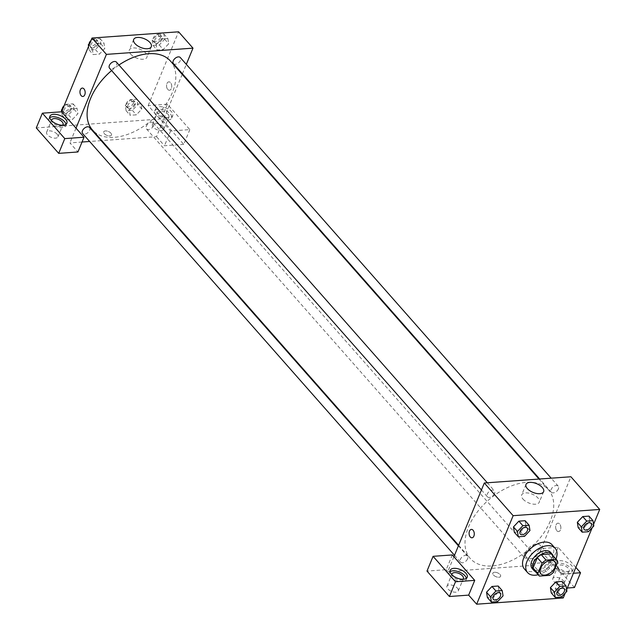 <?xml version="1.0" encoding="UTF-8"?>
<svg xmlns="http://www.w3.org/2000/svg" width="636" height="636" viewBox="0 0 636 636"><rect width="100%" height="100%" fill="white"/><g stroke="black" fill="none" stroke-linecap="round" stroke-linejoin="round"><path stroke-width="0.48" stroke-dasharray="3.18 2.39" d="M540.6 550.856A9.182 5.621 -41.4 0 1 533.763 557.804A9.182 5.621 -41.4 0 1 526.497 557.454A9.182 5.621 -41.4 0 1 529.669 547.159A9.182 5.621 -41.4 0 1 540.274 545.298A9.182 5.621 -41.4 0 1 540.6 550.856M539.439 576.081L534.638 570.627L544.758 569.904L549.568 575.349M553.479 572.336L548.677 566.883L552.938 556.54L557.748 561.986M548.677 566.883A11.853 7.258 -41.4 0 1 544.758 569.904M534.638 570.627A11.853 7.258 -41.4 0 1 534.097 570.11M551.889 554.433A11.853 7.258 -41.4 0 1 552.938 556.54M535.345 571.525A12.251 7.497 138.6 0 0 538.938 572.106A12.251 7.497 138.6 0 0 549.766 566.072A12.251 7.497 138.6 0 0 553.129 555.848M550.577 552.358A12.251 7.497 -41.4 0 1 551.014 559.767A12.251 7.497 -41.4 0 1 537.341 570.293A12.251 7.497 -41.4 0 1 532.205 568.56M555.967 559.06A18.372 11.241 -41.4 0 1 555.824 559.418A18.372 11.241 -41.4 0 1 538.183 574.737M551.968 544.678A18.372 11.241 -41.4 0 1 552.62 555.785A18.372 11.241 -41.4 0 1 538.938 569.681A18.372 11.241 -41.4 0 1 524.406 568.974M550.418 587.632L551.269 592.935L557.51 592.49L562.916 586.734L562.065 581.431L562.916 586.734L566.915 591.273M588.427 531.72L584.428 527.18L578.18 527.634L584.428 527.18L589.834 521.425L588.976 516.122L589.834 521.425L593.833 525.964M577.337 522.323L578.188 527.626M486.548 592.227L491.954 586.472M497.638 601.624L493.639 597.085L487.391 597.538L493.639 597.085L499.045 591.329L498.195 586.018L499.053 591.321L493.631 597.085M565.269 593.022L566.66 589.652M592.188 527.713L593.579 524.35M513.467 526.918L514.317 532.221L520.558 531.775L525.964 526.02L525.105 520.717L525.956 526.02L529.963 530.559M471.984 537.802L471.984 537.802A4.213 2.592 -94.1 0 0 474.225 534.828A4.213 2.592 -94.1 0 0 473.081 530.225A4.213 2.592 -94.1 0 0 471.379 529.406L471.379 529.406M450.081 571.677A9.182 4.547 22.4 0 0 449.207 572.75A9.182 4.547 22.4 0 0 452.856 578.808A9.182 4.547 22.4 0 0 462.499 581.702A9.182 4.547 22.4 0 0 466.188 579.754A9.182 4.547 22.4 0 0 466.323 578.37M462.825 579.269A6.122 3.037 -157.6 0 1 452.888 576.598A6.122 3.037 -157.6 0 1 451.934 574.777M457.435 588.205A6.122 3.037 -157.6 0 1 458.294 590.884A6.122 3.037 -157.6 0 1 451.473 591.353A6.122 3.037 -157.6 0 1 446.965 586.217A6.122 3.037 -157.6 0 1 451.52 585.056A6.122 3.037 -157.6 0 1 457.435 588.205M452.315 554.942L446.233 569.689L426.995 571.08M453.913 556.754L447.839 571.51L446.233 569.689M522.999 499.093A9.532 4.722 22.4 0 0 532.213 503.982A9.532 4.722 22.4 0 0 539.296 502.186A9.532 4.722 22.4 0 0 532.284 494.188A9.532 4.722 22.4 0 0 521.671 494.919A9.532 4.722 22.4 0 0 522.999 499.093M556.866 530.758A4.213 2.592 -94.1 0 0 558.559 531.577A4.213 2.592 -94.1 0 0 560.849 527.188A4.213 2.592 -94.1 0 0 557.955 523.174A4.213 2.592 -94.1 0 0 555.713 526.147A4.213 2.592 -94.1 0 0 556.866 530.758A4.213 2.592 85.9 0 1 555.713 526.147A4.213 2.592 85.9 0 1 557.955 523.174A4.213 2.592 85.9 0 1 560.841 527.188A4.213 2.592 85.9 0 1 558.559 531.577A4.213 2.592 85.9 0 1 556.858 530.758M575.834 567.407L558.13 547.326L538.891 548.709L561.31 574.133L555.228 588.888L563.234 597.967M558.13 547.326L552.048 562.081L532.809 563.464L534.407 565.277L570.897 476.762M569.323 571.629A9.182 4.547 -157.6 0 1 559.68 568.735A9.182 4.547 -157.6 0 1 556.031 562.677A9.182 4.547 -157.6 0 1 566.255 561.97A9.182 4.547 -157.6 0 1 573.012 569.681A9.182 4.547 -157.6 0 1 569.323 571.629M561.31 574.133L573.418 573.267M568.314 574.085A9.182 4.547 22.4 0 0 572.003 572.138A9.182 4.547 22.4 0 0 565.245 564.434A9.182 4.547 22.4 0 0 555.013 565.142A9.182 4.547 22.4 0 0 558.67 571.192A9.182 4.547 22.4 0 0 568.314 574.085M558.702 568.982A6.122 3.037 -157.6 0 1 557.844 566.302A6.122 3.037 -157.6 0 1 562.399 565.15A6.122 3.037 -157.6 0 1 568.322 568.29A6.122 3.037 -157.6 0 1 569.172 570.969A6.122 3.037 -157.6 0 1 564.617 572.122A6.122 3.037 -157.6 0 1 558.702 568.982M563.25 580.588A6.122 3.037 -157.6 0 1 564.1 583.268A6.122 3.037 -157.6 0 1 555.149 582.592A6.122 3.037 -157.6 0 1 552.779 578.601A6.122 3.037 -157.6 0 1 557.335 577.448A6.122 3.037 -157.6 0 1 563.25 580.588M555.228 588.888L567.336 588.022M538.891 548.709L532.809 563.464M574.467 587.505L552.048 562.081M494.522 572.257A4.213 2.083 22.4 0 0 492.836 573.147A4.213 2.083 22.4 0 0 495.929 576.677A4.213 2.083 22.4 0 0 500.619 576.351A4.213 2.083 22.4 0 0 498.942 573.577A4.213 2.083 22.4 0 0 494.522 572.257A4.213 2.083 -157.6 0 1 498.95 573.577A4.213 2.083 -157.6 0 1 500.619 576.351A4.213 2.083 -157.6 0 1 495.937 576.677A4.213 2.083 -157.6 0 1 492.836 573.147A4.213 2.083 -157.6 0 1 494.53 572.249M447.839 571.51L534.407 565.277M467.579 558.829A4.595 2.814 -41.4 0 1 464.161 562.303A4.595 2.814 -41.4 0 1 460.528 562.121A4.595 2.814 -41.4 0 1 462.11 556.977A4.595 2.814 -41.4 0 1 467.412 556.047A4.595 2.814 -41.4 0 1 467.579 558.829M531.45 554.234A4.595 2.814 -41.4 0 1 528.031 557.7A4.595 2.814 -41.4 0 1 524.398 557.526A4.595 2.814 -41.4 0 1 525.98 552.382A4.595 2.814 -41.4 0 1 531.291 551.452A4.595 2.814 -41.4 0 1 531.45 554.234M494.498 493.52A4.595 2.814 -41.4 0 1 491.079 496.994A4.595 2.814 -41.4 0 1 487.446 496.819A4.595 2.814 -41.4 0 1 489.028 491.668A4.595 2.814 -41.4 0 1 494.331 490.738A4.595 2.814 -41.4 0 1 494.498 493.52M558.368 488.925A4.595 2.814 -41.4 0 1 554.95 492.399A4.595 2.814 -41.4 0 1 551.317 492.216A4.595 2.814 -41.4 0 1 552.899 487.073A4.595 2.814 -41.4 0 1 558.209 486.143A4.595 2.814 -41.4 0 1 558.368 488.925M550.251 521.194A52.049 31.856 -41.4 0 1 511.495 560.562A52.049 31.856 -41.4 0 1 470.322 558.559A52.049 31.856 -41.4 0 1 488.297 500.238A52.049 31.856 -41.4 0 1 548.407 489.712A52.049 31.856 -41.4 0 1 550.251 521.194M170.504 61.096A52.049 31.856 -41.4 0 1 172.34 92.578A52.049 31.856 -41.4 0 1 133.592 131.946A52.049 31.856 -41.4 0 1 92.419 129.943M111.618 70.564A52.049 31.856 -41.4 0 1 118.956 64.999M173.413 63.608A4.595 2.814 138.6 0 0 177.047 63.783A4.595 2.814 138.6 0 0 180.465 60.309A4.595 2.814 138.6 0 0 180.298 57.534M89.509 127.439A4.595 2.814 -41.4 0 1 89.676 130.213A4.595 2.814 -41.4 0 1 86.258 133.687A4.595 2.814 -41.4 0 1 82.624 133.512M153.546 125.618A4.595 2.814 -41.4 0 1 150.128 129.092A4.595 2.814 -41.4 0 1 146.495 128.917A4.595 2.814 -41.4 0 1 148.077 123.766A4.595 2.814 -41.4 0 1 153.387 122.835A4.595 2.814 -41.4 0 1 153.546 125.618M116.428 62.129A4.595 2.814 -41.4 0 1 116.595 64.904A4.595 2.814 -41.4 0 1 113.168 68.378A4.595 2.814 -41.4 0 1 109.543 68.203M182.19 74.348L162.585 121.913L170.591 130.992L189.83 129.609L167.411 104.185L148.172 105.568L162.585 121.913L156.504 136.668L101.816 140.604M101.164 140.651L89.644 141.478M82.044 142.027L69.928 142.893L77.942 151.972M182.413 73.816L186.316 64.347M76.01 128.138L69.928 142.893M110.918 133.186A4.213 2.083 22.4 0 0 106.856 131.024A4.213 2.083 22.4 0 0 103.724 131.819A4.213 2.083 22.4 0 0 106.816 135.349A4.213 2.083 22.4 0 0 111.507 135.031A4.213 2.083 22.4 0 0 110.918 133.186A4.213 2.083 -157.6 0 1 111.507 135.023A4.213 2.083 -157.6 0 1 106.824 135.349A4.213 2.083 -157.6 0 1 103.724 131.819A4.213 2.083 -157.6 0 1 106.856 131.024A4.213 2.083 -157.6 0 1 110.918 133.186M57.113 134.164A6.122 3.037 22.4 0 0 51.198 131.024A6.122 3.037 22.4 0 0 46.643 132.177A6.122 3.037 22.4 0 0 51.15 137.312A6.122 3.037 22.4 0 0 57.971 136.843A6.122 3.037 22.4 0 0 57.113 134.164M162.927 126.548A6.122 3.037 22.4 0 0 157.013 123.408A6.122 3.037 22.4 0 0 152.457 124.561A6.122 3.037 22.4 0 0 156.965 129.696A6.122 3.037 22.4 0 0 163.778 129.227A6.122 3.037 22.4 0 0 162.927 126.548M189.83 129.609L183.748 144.364L161.329 118.932L36.284 127.931M183.748 144.364L164.509 145.747L156.504 136.668M62.503 125.228A6.122 3.037 -157.6 0 1 52.565 122.557A6.122 3.037 -157.6 0 1 51.611 120.737M49.759 117.636A9.182 4.547 22.4 0 0 48.885 118.709A9.182 4.547 22.4 0 0 52.534 124.767A9.182 4.547 22.4 0 0 62.177 127.661A9.182 4.547 22.4 0 0 65.866 125.713A9.182 4.547 22.4 0 0 66.001 124.33M167.999 114.249A6.122 3.037 -157.6 0 1 168.85 116.929A6.122 3.037 -157.6 0 1 162.029 117.406A6.122 3.037 -157.6 0 1 157.521 112.262A6.122 3.037 -157.6 0 1 162.077 111.109A6.122 3.037 -157.6 0 1 167.999 114.249M167.991 120.045A9.182 4.547 22.4 0 0 171.68 118.097A9.182 4.547 22.4 0 0 164.923 110.394A9.182 4.547 22.4 0 0 154.691 111.101A9.182 4.547 22.4 0 0 158.348 117.151A9.182 4.547 22.4 0 0 167.991 120.045M169.001 117.588A9.182 4.547 -157.6 0 1 159.358 114.695A9.182 4.547 -157.6 0 1 155.709 108.637A9.182 4.547 -157.6 0 1 165.932 107.929A9.182 4.547 -157.6 0 1 172.69 115.641A9.182 4.547 -157.6 0 1 169.001 117.588M167.411 104.185L161.329 118.932M170.591 130.992L164.509 145.747M62.034 110.751L65.405 114.575L66.247 119.886L72.496 119.433L77.902 113.677L77.059 108.366L70.811 108.82L65.405 114.575L66.255 119.878L72.496 119.433L77.91 113.685L77.051 108.374M92.323 49.266L93.174 54.569L99.415 54.124L104.829 48.376L103.97 43.065L97.729 43.51L92.323 49.266L93.166 54.577L99.415 54.124L104.821 48.368L103.978 43.065L97.729 43.51L92.323 49.266L88.953 45.442M152.195 40.132L153.037 45.442L159.286 44.989L164.692 39.233L163.85 33.923L157.601 34.376L152.195 40.132L156.194 44.671L157.044 49.982L163.285 49.529L168.691 43.773L167.848 38.462L161.6 38.915L156.194 44.671L157.052 49.974L163.285 49.529L168.699 43.781L167.84 38.47M141.772 109.082L140.922 103.779L134.681 104.225L129.275 109.98L130.134 115.283L136.374 114.838L141.78 109.082L140.93 103.771L134.681 104.225L129.283 109.98L130.126 115.291L136.374 114.838L141.772 109.082L137.774 104.543L136.931 99.232L130.682 99.685L125.276 105.441L126.119 110.751L132.368 110.298L137.774 104.543M148.172 105.568L178.581 31.8M130.682 54.132A9.532 4.722 22.4 0 0 139.896 59.021A9.532 4.722 22.4 0 0 146.98 57.224A9.532 4.722 22.4 0 0 139.968 49.226A9.532 4.722 22.4 0 0 129.354 49.958A9.532 4.722 22.4 0 0 130.682 54.132M167.753 89.43A4.213 2.592 -94.1 0 0 169.446 90.248A4.213 2.592 -94.1 0 0 171.736 85.86A4.213 2.592 -94.1 0 0 168.842 81.853A4.213 2.592 -94.1 0 0 166.6 84.827A4.213 2.592 -94.1 0 0 167.753 89.43A4.213 2.592 85.9 0 1 166.6 84.827A4.213 2.592 85.9 0 1 168.842 81.853A4.213 2.592 85.9 0 1 171.728 85.86A4.213 2.592 85.9 0 1 169.446 90.248A4.213 2.592 85.9 0 1 167.745 89.43M82.871 96.481L82.871 96.481A4.213 2.592 -94.1 0 0 85.113 93.508A4.213 2.592 -94.1 0 0 83.968 88.897A4.213 2.592 -94.1 0 0 82.267 88.078L82.267 88.078M162.053 39.424A4.595 2.814 -41.4 0 1 158.626 42.898A4.595 2.814 -41.4 0 1 154.993 42.723A4.595 2.814 -41.4 0 1 156.583 37.572A4.595 2.814 -41.4 0 1 161.886 36.642A4.595 2.814 -41.4 0 1 162.053 39.424M153.037 45.442L157.044 49.982M159.286 44.989L163.285 49.529M164.692 39.233L168.691 43.773M163.85 33.923L167.848 38.462L161.6 38.915L156.194 44.671M157.601 34.376L161.6 38.915M160.447 37.603A4.595 2.814 -41.4 0 1 157.028 41.078A4.595 2.814 -41.4 0 1 153.395 40.903A4.595 2.814 -41.4 0 1 154.985 35.759A4.595 2.814 -41.4 0 1 160.288 34.829A4.595 2.814 -41.4 0 1 160.447 37.603M88.579 46.349L89.167 50.037L95.416 49.584L100.814 43.828L99.971 38.518L93.723 38.971L89.97 42.978M98.175 44.019A4.595 2.814 -41.4 0 1 94.756 47.493A4.595 2.814 -41.4 0 1 91.123 47.318A4.595 2.814 -41.4 0 1 92.713 42.167A4.595 2.814 -41.4 0 1 98.016 41.245A4.595 2.814 -41.4 0 1 98.175 44.019M89.167 50.037L93.166 54.577M95.416 49.584L99.415 54.124M100.814 43.828L104.821 48.368M99.971 38.518L103.978 43.065M93.723 38.971L97.729 43.51M91.012 40.442A4.595 2.814 -41.4 0 1 96.41 39.424A4.595 2.814 -41.4 0 1 96.577 42.207A4.595 2.814 -41.4 0 1 93.158 45.673A4.595 2.814 -41.4 0 1 89.525 45.498A4.595 2.814 -41.4 0 1 89.064 43.94M135.134 104.733A4.595 2.814 -41.4 0 1 131.716 108.207A4.595 2.814 -41.4 0 1 128.082 108.025A4.595 2.814 -41.4 0 1 129.665 102.881A4.595 2.814 -41.4 0 1 134.967 101.951A4.595 2.814 -41.4 0 1 135.134 104.733M125.276 105.441L129.283 109.98M126.119 110.751L130.126 115.291M132.368 110.298L136.374 114.838M136.931 99.232L140.93 103.771M130.682 99.685L134.681 104.225M133.528 102.913A4.595 2.814 -41.4 0 1 130.11 106.387A4.595 2.814 -41.4 0 1 126.477 106.212A4.595 2.814 -41.4 0 1 128.067 101.068A4.595 2.814 -41.4 0 1 133.369 100.138A4.595 2.814 -41.4 0 1 133.528 102.913M61.66 111.65L62.248 115.347L68.497 114.893L73.903 109.138L73.053 103.827L66.804 104.28L63.051 108.287M71.256 109.328A4.595 2.814 -41.4 0 1 67.837 112.803A4.595 2.814 -41.4 0 1 64.204 112.628A4.595 2.814 -41.4 0 1 65.794 107.476A4.595 2.814 -41.4 0 1 71.097 106.546A4.595 2.814 -41.4 0 1 71.256 109.328M62.248 115.347L66.247 119.886M68.497 114.893L72.496 119.433M73.903 109.138L77.902 113.677M73.053 103.827L77.059 108.366L70.811 108.82L65.405 114.575M66.804 104.28L70.811 108.82M64.093 105.751A4.595 2.814 -41.4 0 1 69.499 104.733A4.595 2.814 -41.4 0 1 69.658 107.508A4.595 2.814 -41.4 0 1 66.239 110.982A4.595 2.814 -41.4 0 1 62.606 110.807A4.595 2.814 -41.4 0 1 62.145 109.249M591.035 523.38A4.595 2.814 -41.4 0 1 591.194 526.155A4.595 2.814 -41.4 0 1 587.783 529.621A4.595 2.814 -41.4 0 1 584.15 529.454M584.428 527.18L589.834 521.425M527.165 527.983A4.595 2.814 -41.4 0 1 527.323 530.75A4.595 2.814 -41.4 0 1 523.913 534.224A4.595 2.814 -41.4 0 1 520.28 534.057M514.309 532.229L520.558 531.775L524.557 536.315M520.558 531.775L525.956 526.02M564.124 588.69A4.595 2.814 -41.4 0 1 564.275 591.464A4.595 2.814 -41.4 0 1 560.865 594.93A4.595 2.814 -41.4 0 1 557.231 594.763M551.261 592.935L557.51 592.49L561.516 597.029M557.51 592.49L562.916 586.734M500.246 593.285A4.595 2.814 -41.4 0 1 500.405 596.059A4.595 2.814 -41.4 0 1 496.994 599.525A4.595 2.814 -41.4 0 1 493.361 599.358M499.045 591.329L503.044 595.868M554.687 561.644L540.274 545.298M540.91 573.799L526.497 557.454M450.216 570.293L449.207 572.75M467.198 577.297L466.188 579.754M458.294 590.884L463.358 578.585M446.965 586.217L452.037 573.918M526.004 484.417L521.671 494.919M543.629 491.684L539.296 502.186M556.031 562.677L555.013 565.142M573.012 569.681L572.003 572.138M564.1 583.268L569.172 570.969M552.779 578.601L557.844 566.302M458.635 545.306L470.322 558.559M539.01 479.051L548.407 489.712M558.209 486.143L551.181 478.177M551.317 492.216L539.67 479.003M454.517 555.308L460.528 562.121M458.413 545.839L467.412 556.047M146.495 128.917L524.398 557.526M153.387 122.835L531.291 551.452M481.436 489.998L487.446 496.819M487.311 482.772L494.331 490.738M57.971 136.843L63.036 124.545M46.643 132.177L51.715 119.878M49.894 116.253L48.885 118.709M66.875 123.257L65.866 125.713M163.778 129.227L168.85 116.929M152.457 124.561L157.521 112.262M155.709 108.637L154.691 111.101M172.69 115.641L171.68 118.097M133.687 39.456L129.354 49.958M151.312 46.722L146.98 57.224M153.395 40.903L154.993 42.723M160.288 34.829L161.886 36.642M89.525 45.498L91.123 47.318M96.41 39.424L98.016 41.245M126.477 106.212L128.082 108.025M133.369 100.138L134.967 101.951M62.606 110.807L64.204 112.628M69.499 104.733L71.097 106.546"/><path stroke-width="0.95" d="M555.013 567.201A9.182 5.621 -41.4 0 1 548.168 574.149A9.182 5.621 -41.4 0 1 540.91 573.799A9.182 5.621 -41.4 0 1 544.082 563.504A9.182 5.621 -41.4 0 1 554.687 561.644A9.182 5.621 -41.4 0 1 555.013 567.201M556.15 559.37L546.03 560.093A11.853 7.258 -41.4 0 0 542.111 563.106L537.849 573.457A11.853 7.258 -41.4 0 0 538.907 575.564A11.853 7.258 -41.4 0 0 539.439 576.081L549.568 575.349A11.853 7.258 -41.4 0 0 553.479 572.336L557.748 561.986A11.853 7.258 -41.4 0 0 556.691 559.879A11.853 7.258 -41.4 0 0 556.15 559.37L551.348 553.916L541.228 554.648L546.03 560.093M538.907 575.564L534.097 570.11A11.853 7.258 -41.4 0 1 533.048 568.012L537.849 573.457M541.228 554.648A11.853 7.258 -41.4 0 0 537.309 557.661L533.048 568.012M551.348 553.916A11.853 7.258 -41.4 0 1 551.889 554.433L556.691 559.879M553.129 555.848A12.251 7.497 138.6 0 0 552.175 554.171A12.251 7.497 138.6 0 0 538.032 556.651A12.251 7.497 138.6 0 0 533.803 570.373A12.251 7.497 138.6 0 0 535.345 571.525M533.803 570.373L532.205 568.56A12.251 7.497 -41.4 0 1 536.434 554.838A12.251 7.497 -41.4 0 1 550.577 552.358L552.175 554.171M537.309 557.661L542.111 563.106M538.183 574.737A18.372 11.241 -41.4 0 1 527.61 572.607A18.372 11.241 -41.4 0 1 533.954 552.024A18.372 11.241 -41.4 0 1 555.172 548.312A18.372 11.241 -41.4 0 1 555.967 559.06M527.61 572.607L524.406 568.974A18.372 11.241 -41.4 0 1 530.75 548.391A18.372 11.241 -41.4 0 1 551.968 544.678L555.172 548.312M566.072 585.963L562.073 581.423L555.824 581.876L550.41 587.624L554.425 592.172L555.268 597.482L561.516 597.029L566.915 591.273L566.072 585.963L559.823 586.416L554.425 592.172M592.99 520.653L588.992 516.114L582.743 516.567L577.329 522.315L581.336 526.862L582.186 532.173L588.427 531.72L593.833 525.964L592.99 520.653L586.742 521.107L581.336 526.862M498.195 586.018L491.946 586.472L498.195 586.018L502.202 590.558L495.953 591.011L490.547 596.767L491.39 602.077L497.638 601.624L503.044 595.868L502.202 590.558M495.953 591.011L491.946 586.472L486.548 592.227L487.391 597.538L486.54 592.235L490.547 596.767M593.579 524.35L599.716 509.452L513.141 515.677L476.658 604.2L563.234 597.967L565.269 593.022M566.66 589.652L592.188 527.713M529.12 525.249L525.113 520.709L518.865 521.162L513.459 526.918L517.466 531.457L518.308 536.768L524.557 536.315L529.963 530.559L529.12 525.249L522.872 525.702L517.466 531.457M473.073 530.225A4.213 2.592 85.9 0 1 474.225 534.828A4.213 2.592 85.9 0 1 471.984 537.802A4.213 2.592 85.9 0 1 469.098 533.795A4.213 2.592 85.9 0 1 471.379 529.406A4.213 2.592 85.9 0 1 473.073 530.225M474.734 580.366L452.315 554.942L433.076 556.325L455.495 581.749L474.734 580.366L468.653 595.121L476.658 604.2M599.716 509.452L570.897 476.762L484.322 482.986L513.141 515.677M484.322 482.986L453.913 556.754M471.379 529.406A4.213 2.592 -94.1 0 0 469.098 533.795A4.213 2.592 -94.1 0 0 471.984 537.802M463.517 579.245A9.182 4.547 -157.6 0 1 453.873 576.351A9.182 4.547 -157.6 0 1 450.216 570.293A9.182 4.547 -157.6 0 1 460.44 569.586A9.182 4.547 -157.6 0 1 467.198 577.297A9.182 4.547 -157.6 0 1 463.517 579.245M466.323 578.37A9.182 4.547 22.4 0 0 459.43 572.042A9.182 4.547 22.4 0 0 450.081 571.677M451.934 574.777A6.122 3.037 -157.6 0 1 452.037 573.918A6.122 3.037 -157.6 0 1 456.584 572.766A6.122 3.037 -157.6 0 1 462.507 575.906A6.122 3.037 -157.6 0 1 463.358 578.585A6.122 3.037 -157.6 0 1 462.825 579.269M455.495 581.749L449.413 596.504L468.653 595.121M433.076 556.325L426.995 571.08L449.413 596.504M527.323 488.583A9.532 4.722 -157.6 0 1 526.004 484.417A9.532 4.722 -157.6 0 1 536.617 483.678A9.532 4.722 -157.6 0 1 543.629 491.684A9.532 4.722 -157.6 0 1 536.538 493.472A9.532 4.722 -157.6 0 1 527.323 488.583M573.418 573.267L580.549 572.75L575.834 567.407M567.336 588.022L574.467 587.505L580.549 572.75M458.635 545.306L92.419 129.943A52.049 31.856 -41.4 0 1 111.618 70.564M118.956 64.999A52.049 31.856 -41.4 0 1 170.504 61.096L539.01 479.051M551.181 478.177L180.298 57.534A4.595 2.814 138.6 0 0 176.665 57.351A4.595 2.814 138.6 0 0 173.246 60.825A4.595 2.814 138.6 0 0 173.413 63.608L539.67 479.003M454.517 555.308L82.624 133.512A4.595 2.814 -41.4 0 1 84.206 128.361A4.595 2.814 -41.4 0 1 89.509 127.439L458.413 545.839M481.436 489.998L109.543 68.203A4.595 2.814 -41.4 0 1 111.125 63.059A4.595 2.814 -41.4 0 1 116.428 62.129L487.311 482.772M101.816 140.604L101.164 140.651M89.644 141.478L82.044 142.027M182.19 74.348L182.413 73.816M186.316 64.347L192.994 48.145L106.419 54.378L76.01 128.138L84.016 137.225L64.777 138.608L42.366 113.184L61.605 111.793L76.01 128.138M84.016 137.225L77.942 151.972L58.703 153.363L36.284 127.931L42.366 113.184M51.611 120.737A6.122 3.037 -157.6 0 1 51.715 119.878A6.122 3.037 -157.6 0 1 56.262 118.725A6.122 3.037 -157.6 0 1 62.185 121.866A6.122 3.037 -157.6 0 1 63.036 124.545A6.122 3.037 -157.6 0 1 62.503 125.228M66.001 124.33A9.182 4.547 22.4 0 0 59.108 118.002A9.182 4.547 22.4 0 0 49.759 117.636M63.195 125.205A9.182 4.547 -157.6 0 1 53.551 122.311A9.182 4.547 -157.6 0 1 49.894 116.253A9.182 4.547 -157.6 0 1 60.118 115.545A9.182 4.547 -157.6 0 1 66.875 123.257A9.182 4.547 -157.6 0 1 63.195 125.205M64.777 138.608L58.703 153.363M192.994 48.145L178.581 31.8L92.005 38.033L61.605 111.793M135.007 43.63A9.532 4.722 -157.6 0 1 133.687 39.456A9.532 4.722 -157.6 0 1 144.3 38.724A9.532 4.722 -157.6 0 1 151.312 46.722A9.532 4.722 -157.6 0 1 144.221 48.519A9.532 4.722 -157.6 0 1 135.007 43.63M92.005 38.033L106.419 54.378M83.96 88.897A4.213 2.592 85.9 0 1 85.113 93.508A4.213 2.592 85.9 0 1 82.871 96.481A4.213 2.592 85.9 0 1 79.985 92.466A4.213 2.592 85.9 0 1 82.267 88.078A4.213 2.592 85.9 0 1 83.96 88.897M82.267 88.078A4.213 2.592 -94.1 0 0 79.985 92.466A4.213 2.592 -94.1 0 0 82.871 96.481M89.97 42.978L88.325 44.727L88.579 46.349M88.325 44.727L88.953 45.442M89.064 43.94A4.595 2.814 -41.4 0 1 91.012 40.442M63.051 108.287L61.406 110.036L61.66 111.65M61.406 110.036L62.034 110.751M62.145 109.249A4.595 2.814 -41.4 0 1 64.093 105.751M584.142 529.454L584.158 529.462A4.595 2.814 -41.4 0 1 584.142 529.454A4.595 2.814 -41.4 0 1 585.732 524.303A4.595 2.814 -41.4 0 1 591.035 523.372A4.595 2.814 -41.4 0 1 591.035 523.38A4.595 2.814 -41.4 0 1 591.21 526.171A4.595 2.814 -41.4 0 1 587.791 529.645A4.595 2.814 -41.4 0 1 584.158 529.462A4.595 2.814 -41.4 0 1 585.74 524.318A4.595 2.814 -41.4 0 1 591.043 523.388L591.043 523.388M588.992 516.114L582.743 516.567L577.337 522.323L578.18 527.634L582.186 532.173M582.743 516.567L586.742 521.107M520.28 534.065L520.272 534.049A4.595 2.814 -41.4 0 1 520.272 534.049A4.595 2.814 -41.4 0 1 521.854 528.898A4.595 2.814 -41.4 0 1 527.157 527.975A4.595 2.814 -41.4 0 1 527.165 527.983A4.595 2.814 -41.4 0 1 527.331 530.766A4.595 2.814 -41.4 0 1 523.913 534.24A4.595 2.814 -41.4 0 1 520.28 534.065A4.595 2.814 -41.4 0 1 521.87 528.913A4.595 2.814 -41.4 0 1 527.172 527.983L527.157 527.975M525.113 520.709L518.865 521.162L513.467 526.918L514.309 532.229L518.308 536.768M518.865 521.162L522.872 525.702M557.231 594.763A4.595 2.814 -41.4 0 1 557.223 594.755A4.595 2.814 -41.4 0 1 558.813 589.612A4.595 2.814 -41.4 0 1 564.116 588.682A4.595 2.814 -41.4 0 1 564.124 588.69A4.595 2.814 -41.4 0 1 564.291 591.48A4.595 2.814 -41.4 0 1 560.873 594.946A4.595 2.814 -41.4 0 1 557.239 594.771A4.595 2.814 -41.4 0 1 558.821 589.628A4.595 2.814 -41.4 0 1 564.124 588.697L564.124 588.697M562.073 581.423L555.824 581.876L550.418 587.632L551.261 592.935L555.268 597.482M555.824 581.876L559.823 586.416M493.353 599.358L493.361 599.366A4.595 2.814 -41.4 0 1 493.353 599.358A4.595 2.814 -41.4 0 1 494.935 594.207A4.595 2.814 -41.4 0 1 500.238 593.277A4.595 2.814 -41.4 0 1 500.246 593.285L500.254 593.293A4.595 2.814 -41.4 0 1 500.421 596.075A4.595 2.814 -41.4 0 1 496.994 599.549A4.595 2.814 -41.4 0 1 493.361 599.366A4.595 2.814 -41.4 0 1 494.951 594.223A4.595 2.814 -41.4 0 1 500.254 593.293M487.391 597.538L491.39 602.077"/></g></svg>

